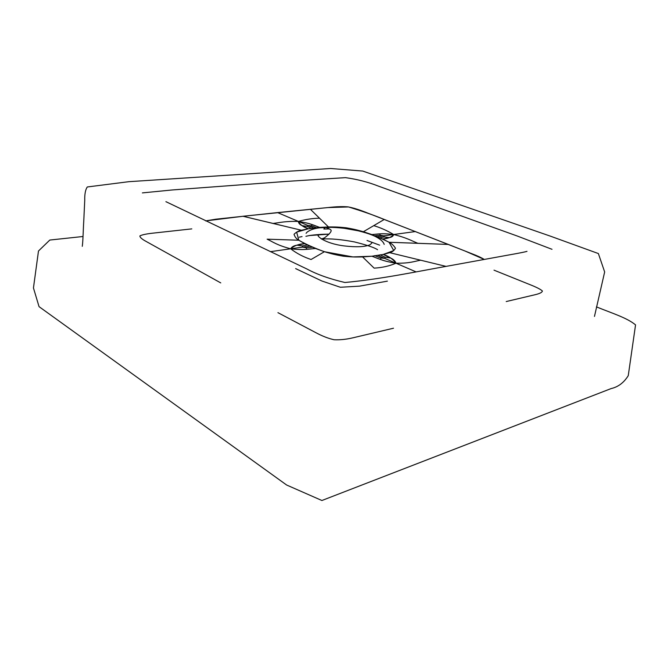 <?xml version="1.0" encoding="UTF-8"?>
<svg xmlns="http://www.w3.org/2000/svg" width="669" height="669" viewBox="0 0 669 669"><rect width="100%" height="100%" fill="white"/><g stroke="black" fill="none" stroke-linecap="round" stroke-linejoin="round"><path stroke-width="1" d="M446.098 266.396L420.667 260.208C414.479 261.253 410.13 263.427 395.981 263.21C393.021 259.137 388.781 256.21 383.27 254.429L389.701 252.681L420.667 260.208C414.479 261.253 410.13 263.427 395.981 263.21L416.026 271.865L395.981 263.21C389.383 266.053 382.099 267.7 374.13 268.135L362.615 256.938L371.897 256.227C377.048 257.966 382.166 261.077 395.981 263.21L377.709 255.366L383.27 254.429L390.529 258C393.472 259.313 395.295 261.044 395.981 263.21C389.049 262.089 383.998 260.877 380.845 259.572L371.897 256.227L377.709 255.366L395.981 263.21C389.383 266.053 382.099 267.7 374.13 268.135L362.615 256.938C357.221 256.946 354.913 257.339 343.348 256.21C331.857 254.178 329.683 253.175 324.423 251.711L315.509 248.5C310.157 248.809 304.579 250.457 290.681 248.793L270.435 251.661L290.681 248.793C276.815 245.172 272.969 241.877 267.123 239.176L298.809 240.23L267.123 239.176C272.969 241.877 276.815 245.172 290.681 248.793C296.584 253.359 303.375 256.929 311.068 259.505L324.423 251.711L311.068 259.505C303.375 256.929 296.584 253.359 290.681 248.793L309.998 246.092L315.509 248.5L306.143 249.345C302.814 249.763 297.663 249.579 290.681 248.793C294.343 245.623 299.035 243.917 304.755 243.675L298.809 240.23C296.484 238.958 294.878 236.985 294.017 234.309C296.275 232.084 298.75 230.738 301.435 230.253L273.086 223.438C279.834 222.668 285.086 221.046 298.424 221.447L277.576 212.591L324.532 207.9C328.328 207.658 337.929 206.027 348.072 206.88C358.116 208.803 367.147 212.993 370.793 214.256L448.372 244.444L417.857 243.299C411.452 240.723 406.66 237.729 393.623 234.51C406.66 237.729 411.452 240.723 417.857 243.299L389.04 242.262C391.549 243.466 393.698 245.448 395.479 248.216C394.125 250.591 392.201 252.079 389.701 252.681L446.098 266.396M385.16 257.231L380.084 254.805L385.16 257.231L390.529 258L385.16 257.231L384.809 258.393L385.16 257.231M415.541 231.541L393.623 234.51L415.541 231.541M319.657 227.401L308.3 228.79L296.626 232.118L298.809 240.23C305.666 244.177 314.204 248.007 324.423 251.711L352.931 256.921L371.897 256.227L383.27 254.429L393.757 250.566L389.04 242.262C381.631 238.499 373.076 234.986 363.376 231.725L337.385 227.075L313.928 228.054L307.782 225.42L307.155 226.365L302.162 225.67L307.155 226.365L311.511 228.497L307.155 226.365L307.782 225.42L311.603 225.838L311.821 224.525L311.603 225.838L316.863 227.845L311.603 225.838L307.782 225.42L298.424 221.447C305.449 219.407 312.473 218.328 319.498 218.194L328.462 226.942C333.48 227 335.621 226.716 346.074 227.778C356.452 229.576 358.484 230.429 363.376 231.725L373.754 225.645C380.561 227.677 387.184 230.629 393.623 234.51L383.78 235.848L379.984 235.22L380.025 233.882L379.984 235.22L374.489 235.747L379.984 235.22L383.78 235.848L377.308 236.751L379.574 237.838L384.207 236.943L389.199 237.612L384.207 236.943L383.78 235.848L384.207 236.943L379.574 237.838L382.635 238.984C387.794 238.699 391.457 237.211 393.623 234.51C381.196 232.954 376.647 234.284 371.864 234.568L363.376 231.725L384.29 219.449L373.754 225.645C380.561 227.677 387.184 230.629 393.623 234.51C393.305 236.149 391.833 237.177 389.199 237.612L382.635 238.984L389.04 242.262L448.372 244.444L471.11 253.417C476.938 255.608 481.329 257.615 484.264 259.447L465.039 251.026L382.141 218.621C373.996 215.259 362.815 211.371 348.608 206.955L327.735 207.582L243.767 216.179L205.659 220.904L215.853 219.198L277.576 212.591L298.424 221.447C305.449 219.407 312.473 218.328 319.498 218.194L310.391 209.297L328.462 226.942L319.657 227.401C315.04 225.838 310.851 223.295 298.424 221.447C300.03 224.667 303.325 227.117 308.3 228.79L301.435 230.253L243.006 216.263L273.086 223.438C279.834 222.668 285.086 221.046 298.424 221.447C304.663 222.417 309.128 223.438 311.821 224.525L320.484 227.744M309.162 235.572L329.14 234.125C321.973 234.2 315.316 234.677 309.162 235.572L305.9 236.324M374.489 235.747L377.308 236.751L393.623 234.51C387.384 233.765 382.852 233.556 380.025 233.882L371.864 234.568L374.489 235.747M367.022 240.48L379.641 245.155M380.703 257.95L374.715 255.65L380.703 257.95L384.809 258.393L380.703 257.95L380.845 259.572L380.703 257.95M306.594 247.798L302.505 247.12L290.681 248.793C291.759 246.869 293.867 245.665 296.994 245.189L304.755 243.675L309.998 246.092L302.505 247.12L306.594 247.798L312.866 247.187L306.594 247.798L306.143 249.345L306.594 247.798M302.162 225.67L308.3 228.79L313.928 228.054L298.424 221.447C298.424 223.128 299.67 224.533 302.162 225.67M191.802 228.882L152.85 233.155C146.31 233.882 141.987 234.802 139.905 235.914C139.829 237.311 141.903 239.159 146.126 241.434L220.745 282.903M299.21 237.186L302.053 236.592M302.38 245.891L302.505 247.12L302.38 245.891L296.994 245.189L302.38 245.891L307.799 244.904L302.38 245.891M323.855 229.032L324.875 227.711C324.599 226.373 330.352 229.216 331.021 230.111C331.69 231.499 329.508 234.083 324.473 237.863L321.48 239.025M494.015 270.167L530.458 284.835C536.63 287.294 540.611 289.334 542.4 290.982C542.199 292.353 539.841 293.582 535.334 294.661L506.216 301.552M295.639 268.603L321.906 281.013L340.362 287.26L359.512 286.148L387.401 281.139M277.928 312.657L315.944 332.719C322.324 336.139 328.37 338.481 334.082 339.752C339.885 340.044 346.233 339.392 353.107 337.77L393.506 328.22M165.912 201.67L306.778 268.921C316.981 274.432 329.7 278.956 344.92 282.494C381.664 279.14 418.175 271.271 450.245 265.635L498.765 256.804C508.54 254.964 522.598 252.656 527.013 251.352M596.447 306.887C612.269 313.318 626.87 317.733 635.55 324.883L628.258 375.66C623.909 382.66 618.181 386.975 611.073 388.597L321.898 500.504L286.6 485L39.045 306.645L33.45 287.954L38.484 251L49.807 240.046L83.015 236.5M552.009 249.303L517.187 235.998L378.763 186.258C368.209 182.093 357.095 179.225 345.43 177.645L286.399 181.408L172.527 189.937L142.38 192.898M594.465 316.42L604.659 271.949L598.37 253.551L550.127 236.057L362.757 171.055L330.662 168.496L128.841 181.684L87.305 186.969C85.431 189.636 84.578 194.11 84.746 200.382L83.767 220.829C83.215 229.082 83.073 241.083 82.27 246.334M306.084 233.305L306.946 232.268C310.675 229.258 316.855 227.619 325.477 227.36C334.801 227.167 344.468 228.012 354.495 229.902C365.634 232.519 373.177 235.036 377.124 237.445C384.357 241.517 384.29 245.18 384.148 244.269M329.349 228.949L323.98 229.024M377.559 249.704C374.506 247.597 366.763 244.988 354.327 241.902C341.508 239.477 330.837 238.507 322.324 238.984L321.379 239.034M318.352 235.547L318.519 235.22C315.935 234.936 323.311 243.324 344.384 245.941C356.217 247.287 364.655 246.936 369.714 244.879C371.538 243.533 372.198 242.805 371.68 242.696L371.755 243.056"/></g></svg>
